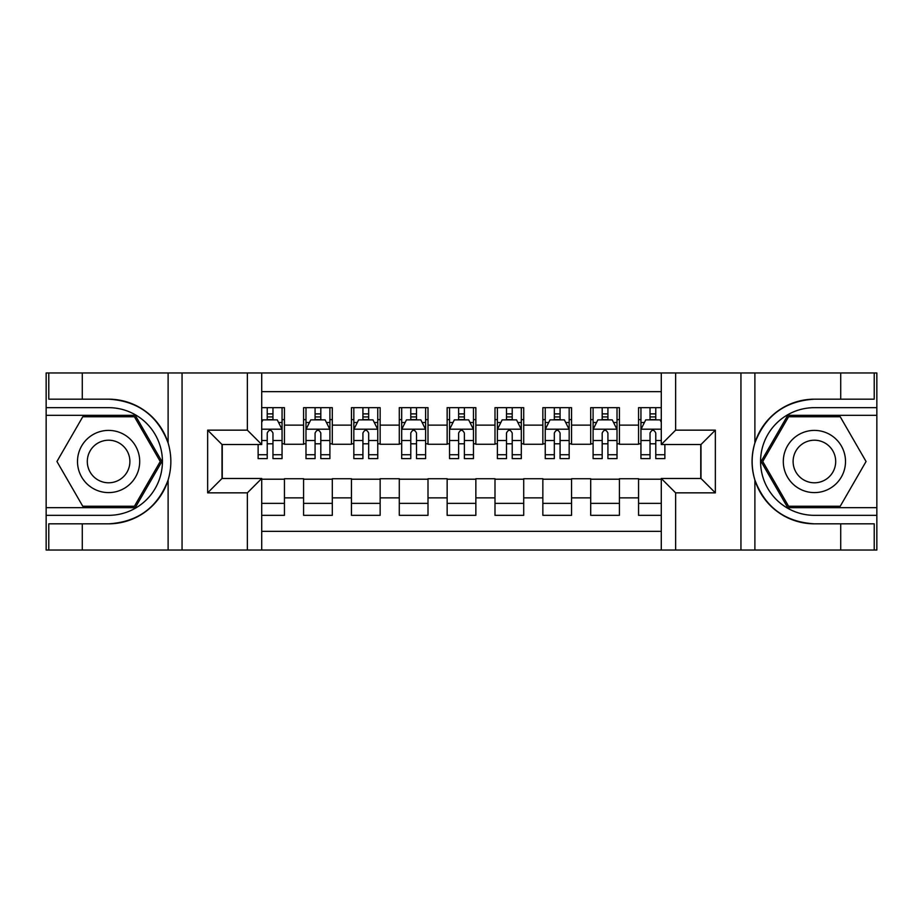 <?xml version="1.0" encoding="UTF-8"?>
<svg xmlns="http://www.w3.org/2000/svg" width="923" height="923" viewBox="0 0 923 923"><rect width="100%" height="100%" fill="white"/><g stroke="black" fill="none" stroke-linecap="round" stroke-linejoin="round"><path stroke-width="1.38" d="M261.717 550.027L661.283 550.027L661.283 478.483L700.995 478.483L700.995 444.517L661.283 444.517L661.283 372.973L261.717 372.973L261.717 444.517L222.005 444.517L222.005 478.483L261.717 478.483L261.717 550.027L82.274 550.027L82.274 523.826L108.591 523.826C137.885 522.06 157.718 507.454 168.113 480.006C171.759 467.684 171.759 455.339 168.113 442.994C157.718 415.546 137.885 400.94 108.591 399.174L82.274 399.174L82.274 372.973L46.15 372.973L46.15 507.673L135.254 507.673L161.917 461.5L135.254 415.327L46.15 415.327M661.283 407.666L638.554 407.666L638.554 425.134L619.414 425.134L619.414 444.275L638.554 444.275L638.554 425.134M619.414 425.134L619.414 407.666L590.697 407.666L590.697 425.134L571.556 425.134L571.556 444.275L590.697 444.275L590.697 425.134M571.556 425.134L571.556 407.666L542.851 407.666L542.851 425.134L523.71 425.134L523.71 444.275L542.851 444.275L542.851 425.134M523.71 425.134L523.71 407.666L494.993 407.666L494.993 425.134L475.853 425.134L475.853 444.275L494.993 444.275L494.993 425.134M475.853 425.134L475.853 407.666L447.147 407.666L447.147 425.134L428.007 425.134L428.007 444.275L447.147 444.275L447.147 425.134M428.007 425.134L428.007 407.666L399.29 407.666L399.29 425.134L380.149 425.134L380.149 444.275L399.29 444.275L399.29 425.134M380.149 425.134L380.149 407.666L351.444 407.666L351.444 425.134L332.303 425.134L332.303 444.275L351.444 444.275L351.444 425.134M332.303 425.134L332.303 407.666L303.586 407.666L303.586 444.275L284.446 444.275L284.446 407.666L261.717 407.666M261.717 515.334L284.446 515.334L284.446 478.725L303.586 478.725L303.586 515.334L332.303 515.334L332.303 478.725L351.444 478.725L351.444 497.866L332.303 497.866M351.444 497.866L351.444 515.334L380.149 515.334L380.149 478.725L399.29 478.725L399.29 497.866L380.149 497.866M399.29 497.866L399.29 515.334L428.007 515.334L428.007 478.725L447.147 478.725L447.147 497.866L428.007 497.866M447.147 497.866L447.147 515.334L475.853 515.334L475.853 478.725L494.993 478.725L494.993 497.866L475.853 497.866M494.993 497.866L494.993 515.334L523.71 515.334L523.71 478.725L542.851 478.725L542.851 497.866L523.71 497.866M542.851 497.866L542.851 515.334L571.556 515.334L571.556 478.725L590.697 478.725L590.697 497.866L571.556 497.866M590.697 497.866L590.697 515.334L619.414 515.334L619.414 478.725L638.554 478.725L638.554 497.866L619.414 497.866M661.283 391.64L261.717 391.64M261.717 531.36L661.283 531.36M638.554 497.866L638.554 515.334L661.283 515.334M222.247 444.517L222.247 478.483M700.753 478.483L700.753 444.517M267.22 419.63L272.966 419.63M282.057 419.63L284.446 419.63M267.22 443.79L272.966 443.79M282.057 443.79L284.446 443.79M261.717 479.21L284.446 479.21M261.717 503.37L284.446 503.37M303.586 443.79L305.986 443.79M315.078 443.79L320.812 443.79M329.903 443.79L332.303 443.79M303.586 419.63L305.986 419.63M315.078 419.63L320.812 419.63M329.903 419.63L332.303 419.63M303.586 479.21L332.303 479.21M303.586 503.37L332.303 503.37M351.444 479.21L380.149 479.21M351.444 503.37L380.149 503.37M351.444 419.63L353.832 419.63M362.924 419.63L368.669 419.63M377.761 419.63L380.149 419.63M351.444 443.79L353.832 443.79M362.924 443.79L368.669 443.79M377.761 443.79L380.149 443.79M399.29 479.21L428.007 479.21M399.29 503.37L428.007 503.37M399.29 419.63L401.69 419.63M410.781 419.63L416.515 419.63M425.607 419.63L428.007 419.63M399.29 443.79L401.69 443.79M410.781 443.79L416.515 443.79M425.607 443.79L428.007 443.79M447.147 479.21L475.853 479.21M447.147 503.37L475.853 503.37M447.147 419.63L449.536 419.63M458.627 419.63L464.373 419.63M473.464 419.63L475.853 419.63M447.147 443.79L449.536 443.79M458.627 443.79L464.373 443.79M473.464 443.79L475.853 443.79M494.993 479.21L523.71 479.21M494.993 503.37L523.71 503.37M494.993 419.63L497.393 419.63M506.485 419.63L512.219 419.63M521.31 419.63L523.71 419.63M494.993 443.79L497.393 443.79M506.485 443.79L512.219 443.79M521.31 443.79L523.71 443.79M542.851 479.21L571.556 479.21M542.851 503.37L571.556 503.37M542.851 419.63L545.239 419.63M554.331 419.63L560.076 419.63M569.168 419.63L571.556 419.63M542.851 443.79L545.239 443.79M554.331 443.79L560.076 443.79M569.168 443.79L571.556 443.79M590.697 479.21L619.414 479.21M590.697 503.37L619.414 503.37M590.697 419.63L593.097 419.63M602.188 419.63L607.922 419.63M617.014 419.63L619.414 419.63M590.697 443.79L593.097 443.79M602.188 443.79L607.922 443.79M617.014 443.79L619.414 443.79M638.554 479.21L661.283 479.21M638.554 503.37L661.283 503.37M638.554 419.63L640.943 419.63M650.034 419.63L655.78 419.63M638.554 443.79L640.943 443.79M650.034 443.79L655.78 443.79M272.966 413.885L267.22 413.885M258.128 454.727L258.128 458.627L267.22 458.627L267.22 454.727L258.128 454.727L258.128 444.517M278.584 422.503L282.057 422.503L282.057 458.627L272.966 458.627L272.966 433.025C271.05 429.345 269.135 429.345 267.22 433.025L267.22 454.727M282.057 422.503L282.057 407.666M282.057 429.437L277.269 419.873L262.917 419.873L261.717 422.261M267.22 419.873L267.22 407.666M272.966 407.666L272.966 419.873M124.144 434.56A31.105 31.105 0 0 0 81.662 445.947A31.105 31.105 0 0 0 93.05 488.44A31.105 31.105 0 0 0 135.531 477.053A31.105 31.105 0 0 0 124.144 434.56M119.24 443.063A21.298 21.298 0 0 0 90.154 450.851A21.298 21.298 0 0 0 97.953 479.937A21.298 21.298 0 0 0 127.039 472.149A21.298 21.298 0 0 0 119.24 443.063M134.423 506.242L82.77 506.242L56.938 461.5L82.77 416.758L134.423 416.758L160.256 461.5L134.423 506.242M829.95 434.56A31.105 31.105 0 0 0 787.469 445.947A31.105 31.105 0 0 0 798.856 488.44A31.105 31.105 0 0 0 841.338 477.053A31.105 31.105 0 0 0 829.95 434.56M825.047 443.063A21.298 21.298 0 0 0 795.961 450.851A21.298 21.298 0 0 0 803.76 479.937A21.298 21.298 0 0 0 832.846 472.149A21.298 21.298 0 0 0 825.047 443.063M840.23 506.242L788.577 506.242L762.744 461.5L788.577 416.758L840.23 416.758L866.062 461.5L840.23 506.242M247.364 550.027L247.364 492.847L207.652 492.847L207.652 430.153L247.364 430.153L247.364 372.973L182.05 372.973L182.05 550.027M108.591 399.174A62.326 62.326 0 0 1 168.113 442.994L168.113 372.973L82.274 372.973M82.274 550.027L46.15 550.027L46.15 507.673M46.15 515.334L108.591 515.334A53.834 53.834 0 0 0 162.425 461.5A53.834 53.834 0 0 0 108.591 407.666L46.15 407.666M108.591 523.826A62.326 62.326 0 0 0 168.113 480.006L168.113 550.027M168.113 372.973L182.05 372.973M247.364 372.973L261.717 372.973M82.274 523.826L48.781 523.826L48.781 550.027M82.274 399.174L48.781 399.174L48.781 372.973M247.364 492.847L261.717 478.483M207.652 492.847L222.005 478.483M207.652 430.153L222.005 444.517M247.364 430.153L261.717 444.517M661.283 372.973L840.726 372.973L840.726 399.174L814.409 399.174C785.115 400.94 765.282 415.546 754.887 442.994C751.241 455.316 751.241 467.661 754.887 480.006C765.282 507.454 785.115 522.06 814.409 523.826L840.726 523.826L840.726 550.027L876.85 550.027L876.85 415.327L787.746 415.327L761.083 461.5L787.746 507.673L876.85 507.673M675.636 372.973L675.636 430.153L715.348 430.153L715.348 492.847L675.636 492.847L675.636 550.027L740.95 550.027L740.95 372.973M754.887 480.006L754.887 550.027L840.726 550.027M840.726 372.973L876.85 372.973L876.85 415.327M876.85 407.666L814.409 407.666A53.834 53.834 0 0 0 760.575 461.5A53.834 53.834 0 0 0 814.409 515.334L876.85 515.334M814.409 399.174A62.326 62.326 0 0 0 752.072 461.5A62.326 62.326 0 0 0 814.409 523.826M754.887 550.027L740.95 550.027M675.636 550.027L661.283 550.027M840.726 399.174L874.219 399.174L874.219 372.973M840.726 523.826L874.219 523.826L874.219 550.027M675.636 430.153L661.283 444.517M715.348 430.153L700.995 444.517M715.348 492.847L700.995 478.483M675.636 492.847L661.283 478.483M320.812 413.885L315.078 413.885M329.903 454.727L320.812 454.727L320.812 458.627L329.903 458.627L329.903 429.437L325.127 419.873L310.763 419.873L305.986 429.437L305.986 458.627L315.078 458.627L315.078 454.727L305.986 454.727M305.986 429.437L305.986 407.666M329.903 429.437L329.903 407.666M315.078 419.873L315.078 407.666M320.812 407.666L320.812 419.873M320.812 454.727L320.812 433.025C318.908 429.345 316.993 429.345 315.078 433.025L315.078 454.727M368.669 413.885L362.924 413.885M377.761 454.727L368.669 454.727L368.669 458.627L377.761 458.627L377.761 429.437L372.973 419.873L358.62 419.873L353.832 429.437L353.832 458.627L362.924 458.627L362.924 454.727L353.832 454.727M353.832 429.437L353.832 407.666M377.761 429.437L377.761 407.666M362.924 419.873L362.924 407.666M368.669 407.666L368.669 419.873M368.669 454.727L368.669 433.025C366.754 429.345 364.839 429.345 362.924 433.025L362.924 454.727M416.515 413.885L410.781 413.885M425.607 454.727L416.515 454.727L416.515 458.627L425.607 458.627L425.607 429.437L420.83 419.873L406.466 419.873L401.69 429.437L401.69 458.627L410.781 458.627L410.781 454.727L401.69 454.727M401.69 429.437L401.69 407.666M425.607 429.437L425.607 407.666M410.781 419.873L410.781 407.666M416.515 407.666L416.515 419.873M416.515 454.727L416.515 433.025C414.612 429.345 412.696 429.345 410.781 433.025L410.781 454.727M464.373 413.885L458.627 413.885M473.464 454.727L464.373 454.727L464.373 458.627L473.464 458.627L473.464 429.437L468.676 419.873L454.324 419.873L449.536 429.437L449.536 458.627L458.627 458.627L458.627 454.727L449.536 454.727M449.536 429.437L449.536 407.666M473.464 429.437L473.464 407.666M458.627 419.873L458.627 407.666M464.373 407.666L464.373 419.873M464.373 454.727L464.373 433.025C462.458 429.345 460.542 429.345 458.627 433.025L458.627 454.727M512.219 413.885L506.485 413.885M521.31 454.727L512.219 454.727L512.219 458.627L521.31 458.627L521.31 429.437L516.534 419.873L502.17 419.873L497.393 429.437L497.393 458.627L506.485 458.627L506.485 454.727L497.393 454.727M497.393 429.437L497.393 407.666M521.31 429.437L521.31 407.666M506.485 419.873L506.485 407.666M512.219 407.666L512.219 419.873M512.219 454.727L512.219 433.025C510.315 429.345 508.4 429.345 506.485 433.025L506.485 454.727M560.076 413.885L554.331 413.885M569.168 454.727L560.076 454.727L560.076 458.627L569.168 458.627L569.168 429.437L564.38 419.873L550.027 419.873L545.239 429.437L545.239 458.627L554.331 458.627L554.331 454.727L545.239 454.727M545.239 429.437L545.239 407.666M569.168 429.437L569.168 407.666M554.331 419.873L554.331 407.666M560.076 407.666L560.076 419.873M560.076 454.727L560.076 433.025C558.161 429.345 556.246 429.345 554.331 433.025L554.331 454.727M607.922 413.885L602.188 413.885M617.014 454.727L607.922 454.727L607.922 458.627L617.014 458.627L617.014 429.437L612.237 419.873L597.873 419.873L593.097 429.437L593.097 458.627L602.188 458.627L602.188 454.727L593.097 454.727M593.097 429.437L593.097 407.666M617.014 429.437L617.014 407.666M602.188 419.873L602.188 407.666M607.922 407.666L607.922 419.873M607.922 454.727L607.922 433.025C606.019 429.345 604.104 429.345 602.188 433.025L602.188 454.727M655.78 413.885L650.034 413.885M661.283 422.261L660.083 419.873L645.731 419.873L640.943 429.437L640.943 458.627L650.034 458.627L650.034 454.727L640.943 454.727M640.943 429.437L640.943 407.666M664.872 444.517L664.872 458.627L655.78 458.627L655.78 433.025C653.865 429.345 651.95 429.345 650.034 433.025L650.034 454.727M650.034 419.873L650.034 407.666M655.78 407.666L655.78 419.873M303.586 497.866L284.446 497.866M303.586 425.134L284.446 425.134M281.942 429.195L261.717 429.195M282.057 454.727L272.966 454.727M267.22 440.525L261.717 440.525M282.057 440.525L272.966 440.525M272.966 416.931L267.22 416.931M754.887 372.973L754.887 442.994M329.788 429.195L306.101 429.195M305.986 422.503L309.447 422.503M326.442 422.503L329.903 422.503M315.078 440.525L305.986 440.525M329.903 440.525L320.812 440.525M320.812 416.931L315.078 416.931M377.645 429.195L353.959 429.195M353.832 422.503L357.305 422.503M374.288 422.503L377.761 422.503M362.924 440.525L353.832 440.525M377.761 440.525L368.669 440.525M368.669 416.931L362.924 416.931M425.491 429.195L401.805 429.195M401.69 422.503L405.151 422.503M422.146 422.503L425.607 422.503M410.781 440.525L401.69 440.525M425.607 440.525L416.515 440.525M416.515 416.931L410.781 416.931M473.337 429.195L449.663 429.195M449.536 422.503L453.008 422.503M469.992 422.503L473.464 422.503M458.627 440.525L449.536 440.525M473.464 440.525L464.373 440.525M464.373 416.931L458.627 416.931M521.195 429.195L497.509 429.195M497.393 422.503L500.854 422.503M517.849 422.503L521.31 422.503M506.485 440.525L497.393 440.525M521.31 440.525L512.219 440.525M512.219 416.931L506.485 416.931M569.041 429.195L545.355 429.195M545.239 422.503L548.712 422.503M565.695 422.503L569.168 422.503M554.331 440.525L545.239 440.525M569.168 440.525L560.076 440.525M560.076 416.931L554.331 416.931M616.899 429.195L593.212 429.195M593.097 422.503L596.558 422.503M613.553 422.503L617.014 422.503M602.188 440.525L593.097 440.525M617.014 440.525L607.922 440.525M607.922 416.931L602.188 416.931M661.283 429.195L641.058 429.195M640.943 422.503L644.416 422.503M664.872 454.727L655.78 454.727M650.034 440.525L640.943 440.525M661.283 440.525L655.78 440.525M655.78 416.931L650.034 416.931"/></g></svg>
